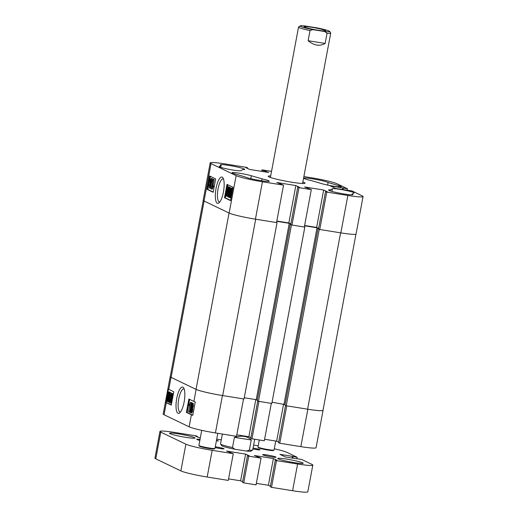 <?xml version="1.0" encoding="UTF-8"?>
<svg xmlns="http://www.w3.org/2000/svg" width="518" height="518" viewBox="0 0 518 518"><rect width="100%" height="100%" fill="white"/><g stroke="black" fill="none" stroke-linecap="round" stroke-linejoin="round"><path stroke-width="0.78" d="M216.045 188.41A13.338 3.943 -80.9 0 0 218.933 202.901A13.338 3.943 -80.9 0 0 223.433 191.964A13.338 3.943 -80.9 0 0 222.954 177.862A13.338 3.943 -80.9 0 0 216.045 188.41M223.491 179.021A11.681 3.458 -80.9 0 0 223.148 178.904A11.681 3.458 -80.9 0 0 218.059 188.882A11.681 3.458 -80.9 0 0 219.444 201.975A11.681 3.458 -80.9 0 0 219.807 201.968M312.723 178.872A12.413 1.036 10.6 0 0 303.962 178.244A12.413 1.036 10.6 0 0 311.24 180.575L321.95 183.709A11.046 0.926 10.6 0 0 333.935 186.227A11.046 0.926 10.6 0 0 341.239 186.713A11.046 0.926 10.6 0 0 338.804 185.651L328.095 182.524A12.413 1.036 10.6 0 0 312.723 178.872M239.815 173.29A11.046 0.926 10.6 0 0 232.019 172.734A11.046 0.926 10.6 0 0 234.453 173.789L245.163 176.923A12.413 1.036 -169.4 0 0 258.275 180.193A12.413 1.036 -169.4 0 0 269.295 181.203A12.413 1.036 -169.4 0 0 262.011 178.865L251.301 175.738A11.046 0.926 10.6 0 0 239.815 173.29M270.681 175.958A18.752 1.567 10.6 0 0 268.195 176.269A18.752 1.567 10.6 0 0 268.939 176.884A18.752 1.567 10.6 0 0 289.109 181.766A18.752 1.567 10.6 0 0 305.063 183.171A18.752 1.567 10.6 0 0 304.319 182.556A18.752 1.567 10.6 0 0 302.855 181.98M220.752 167.353L221.121 165.371A12.413 1.036 10.6 0 1 220.338 164.834A12.413 1.036 10.6 0 1 229.098 165.462A12.413 1.036 10.6 0 1 244.736 169.399A12.413 1.036 10.6 0 1 242.709 169.587L240.825 170.7A11.046 0.926 10.6 0 1 229.338 169.399A11.046 0.926 10.6 0 1 219.172 166.556A11.046 0.926 10.6 0 1 219.237 166.479L221.121 165.371M340.164 189.381A11.046 0.926 10.6 0 0 332.433 188.746L330.542 189.853A12.413 1.036 10.6 0 0 328.522 190.048A12.413 1.036 10.6 0 0 340.527 193.35A12.413 1.036 10.6 0 0 352.92 194.613A12.413 1.036 10.6 0 0 352.13 194.075L354.021 192.968A11.046 0.926 10.6 0 0 354.085 192.89A11.046 0.926 10.6 0 0 340.164 189.381M211.972 178.535L212.361 179.785M212.548 179.027L210.198 188.358L212.548 179.027L213.429 179.506M212.464 183.34L211.143 188.565L210.373 188.442M213.189 179.468L212.043 186.992L212.762 185.748L211.415 188.94L213.189 179.468L214.199 179.707L213.06 185.8M212.762 185.748L213.533 185.871L213.332 186.966L212.341 189.141L211.571 189.018M210.353 176.36L207.893 189.491L213.215 192.048M227.732 184.712L227.434 186.312L229.37 187.173M227.519 190.138L226.379 193.298L226.411 195.092L227.344 193.551C227.059 195.131 226.683 195.966 226.224 196.057L226.146 193.162L228.114 187.833L227.221 187.406L227.428 186.312L228.626 186.888L227.519 190.138L228.27 190.261L227.156 193.421M227.48 195.81L226.34 196.076M228.587 189.925L228.788 191.854L227.888 194.263L227.901 195.804L228.697 194.729L227.719 196.782L228.341 189.821C228.632 188.202 229.027 187.322 229.506 187.179L229.597 190.132L229.325 188.151L228.587 189.925L229.344 190.048L229.377 192.029M229.286 193.033L228.632 194.522M228.561 196.918L227.816 196.795M230.186 187.289L230.549 188.461M231.986 188.105L231.157 193.188C230.724 195.778 230.128 197.241 229.364 197.572L228.995 196.251L228.606 197.203L228.522 196.639L229.416 192.301C229.837 189.763 230.426 188.325 231.177 187.982L231.546 189.199L231.986 188.105L232.763 188.228L232.783 188.701M232.699 189.161L232.07 192.508M231.779 194.069L230.141 197.695M226.062 193.635L225.278 197.844L230.594 200.401M227.227 187.406L226.243 192.683M271.536 171.374L261.94 169.833L268.654 172.481L249.611 169.431L245.908 167.651L247.708 167.936L246.497 167.359L225.401 163.973A21.549 1.807 10.6 0 0 210.185 162.879A21.549 1.807 10.6 0 0 211.046 163.584L236.13 175.641A21.549 1.807 10.6 0 0 262.432 181.773L255.426 219.179L276.528 222.565L283.527 185.153L262.432 181.773M283.527 185.153L276.813 182.504L295.856 185.561L299.559 187.341L297.759 187.05L298.97 187.633L291.964 225.039L304.319 227.02L311.318 189.614L298.97 187.633M311.318 189.614L304.603 186.959L323.646 190.015L327.35 191.796L325.55 191.505L326.754 192.087L319.755 229.493L340.857 232.88L347.856 195.467L326.754 192.087M347.856 195.467A21.549 1.807 10.6 0 0 363.066 196.568A21.549 1.807 10.6 0 0 362.211 195.862L351.936 190.922L335.742 188.494L330.147 185.807L347.403 188.74L347.105 190.313M303.872 176.56L310.826 177.674A21.549 1.807 10.6 0 1 337.121 183.799L347.403 188.74M351.994 194.826L352.13 194.075M330.542 189.853L330.342 190.954M363.066 196.568L356.067 233.974A21.549 1.807 -169.4 0 1 340.857 232.88A21.821 1.826 10.6 0 1 340.598 232.835L319.243 229.409L318.551 228.904M319.755 229.493L318.544 228.911L325.55 191.505M318.648 228.386L316.647 227.421L304.603 225.492M291.964 225.039L290.76 224.456L297.759 187.05M290.857 223.925L288.856 222.967L295.856 185.561M276.813 221.037L288.856 222.967M255.685 219.218L222.682 395.571L244.036 398.996L277.046 222.643L255.685 219.218A21.821 1.826 10.6 0 1 255.426 219.179A21.549 1.807 -169.4 0 1 229.131 213.053L204.04 200.99A21.549 1.807 -169.4 0 1 203.185 200.285L210.185 162.879M261.655 171.361L261.94 169.833M224.508 197.721L230.549 200.628L233.048 187.27L227.007 184.363L224.508 197.721L225.278 197.844M207.122 189.368L213.17 192.275L215.669 178.911L209.622 176.01L207.122 189.368L207.893 189.491M316.647 227.421L323.646 190.015M342.43 189.569L342.754 187.827M342.987 189.653L343.285 188.079M264.73 171.853L264.951 170.7M262.93 171.568L263.144 170.416M247.61 168.467L247.708 167.936M327.616 185.075L328.095 182.524M262.011 178.865L261.661 180.75M228.606 197.203L229.15 197.293M232.019 188.798L232.744 188.915M231.565 189.918L232.336 190.041M231.157 193.188L231.922 193.311M230.206 197.714L229.364 197.572M229.312 195.467L229.578 196.477C230.154 196.186 230.601 195.053 230.911 193.084L231.229 190.741L229.312 195.467L230.115 195.992M230.73 194.004L230.083 195.59M230.963 189.07C230.393 189.381 229.96 190.494 229.655 192.405L229.312 194.697L231.235 189.97L230.911 189.057M229.655 192.405L230.206 192.495M231.209 189.698L230.678 191.33M228.542 196.918L227.719 196.782M228.652 191.913L229.48 191.964M229.332 190.138L229.882 190.229M228.548 192.936L229.28 193.059M227.888 194.263L228.658 194.386M228.477 194.496L229.06 194.587M228.697 194.729L229.04 194.787M227.059 196.199L226.224 196.057M228.626 186.888L229.403 187.011M226.379 193.298L227.111 193.415M227.124 193.318L227.803 193.421M227.344 193.551L227.758 193.615M213.429 179.584L214.199 179.707M212.555 186.843L213.332 186.966M212.73 179.111L213.5 179.234M210.573 183.806L210.496 185.865L209.512 188.028L209.434 185.314L210.068 183.56L210.172 180.976C210.457 179.396 210.832 178.548 211.305 178.432L211.37 181.591L210.573 183.806L211.318 183.922M210.334 188.163L209.512 188.028M209.609 188.04L210.25 188.144M211.37 181.591L211.881 181.669M209.673 185.431L209.693 187.056L210.237 184.136L209.673 185.431L210.289 185.528M210.412 181.093L210.425 183.171L211.13 181.475L211.124 179.403L210.412 181.093L211.176 181.216M355.976 234.104L322.999 410.295A21.821 1.826 -169.4 0 1 307.595 409.188L286.24 405.762L284.991 405.167L317.994 228.814M285.088 404.636L272.06 402.208M258.45 401.308L291.453 224.954L304.83 227.104L271.827 403.451L258.45 401.308L257.2 400.712L290.203 224.359L290.76 224.443M257.304 400.181L256.242 399.669L289.245 223.323L276.761 221.315M244.269 397.753L256.242 399.669M222.682 395.571A21.821 1.826 -169.4 0 1 196.05 389.368L171.115 377.382A21.821 1.826 -169.4 0 1 170.247 376.664L203.231 200.44M196.05 389.368L229.053 213.015L204.118 201.029L171.115 377.382M277.046 222.643L276.554 222.41M290.831 224.08L289.245 223.323M291.453 224.954L290.203 224.359M304.83 227.104L304.344 226.865M318.615 228.535L317.035 227.778L304.552 225.777M286.24 405.762L319.243 229.409M284.032 404.131L317.035 227.778M252.635 450.038L251.049 451.113A15.003 1.256 -169.4 0 1 246.503 451.068L234.868 449.248A15.003 1.256 -169.4 0 1 222.41 446.076A15.003 1.256 -169.4 0 1 221.659 445.61L220.571 444.036A16.369 1.373 10.6 0 0 221.387 444.541A16.369 1.373 10.6 0 0 232.517 447.507L234.414 437.354C241.822 435.211 247.442 436.091 251.256 439.989L249.359 450.142A16.369 1.373 10.6 0 0 252.635 450.038A16.369 1.373 10.6 0 0 252.713 449.935L254.714 439.238M222.377 434.052L220.532 443.913A16.369 1.373 10.6 0 0 220.571 444.036M249.359 450.142L246.503 451.068M234.868 449.248L232.517 447.507M251.256 439.989L234.414 437.354M184.13 401.981A13.338 3.943 -80.9 0 0 183.644 387.878A13.338 3.943 -80.9 0 0 176.742 398.433A13.338 3.943 -80.9 0 0 179.629 412.924A13.338 3.943 -80.9 0 0 184.13 401.981M184.181 389.037A11.681 3.458 -80.9 0 0 183.845 388.921A11.681 3.458 -80.9 0 0 178.755 398.899A11.681 3.458 -80.9 0 0 180.141 411.991A11.681 3.458 -80.9 0 0 180.504 411.991M193.227 403.386L193.395 406.112L192.761 407.867L192.657 410.45C192.379 412.024 191.997 412.878 191.53 412.995L190.76 412.872L190.689 409.712L191.485 407.498L191.563 405.439L192.547 403.276L193.318 403.399M191.686 402.862L189.51 412.276L191.686 402.862L192.586 403.276M190.475 411.642L190.281 412.399L189.51 412.276M190.488 402.285L188.63 411.719L190.015 404.312L189.297 405.555L189.504 404.461L190.488 402.285L191.414 402.486L190.365 408.087M189.62 399.378L187.16 412.516L192.78 415.216M172.714 393.531L172.908 396.445L170.94 401.774L171.821 402.201L171.057 402.085L170.856 403.172L169.651 402.596L171.898 396.186L171.834 394.386M171.238 392.819L171.575 393.803M171.251 396.186L170.713 399.786M169.684 402.434L168.868 402.324M169.677 392.281L168.868 397.183C168.447 399.721 167.858 401.165 167.107 401.508L166.738 400.284L166.291 401.379L166.259 400.686L167.126 396.302C167.554 393.706 168.156 392.243 168.913 391.919L169.289 393.24L169.677 392.281L170.493 392.689M169.995 395.02L169.8 396.587M169.574 397.643L169.172 399.384M168.505 401.152L167.236 401.528M167.074 401.482L166.291 401.379M169.541 392.016L169.904 392.32M168.46 389.199L167.275 395.538M166.984 397.105L166.356 400.453M166.272 400.906L166 402.344L171.322 404.901M279.752 443.253L286.752 405.847L307.854 409.233A21.549 1.807 10.6 0 0 323.064 410.327L316.064 447.733A21.549 1.807 -169.4 0 1 300.848 446.639L279.752 443.253L278.542 442.676L285.515 405.419M278.639 442.145L276.638 441.181L264.601 439.251M251.962 438.798L258.961 401.392L271.315 403.373L264.316 440.779L251.962 438.798L250.751 438.215L257.724 400.958M250.854 437.691L248.854 436.726L236.81 434.796M236.525 436.324L215.423 432.938A21.549 1.807 -169.4 0 1 189.128 426.813L164.038 414.75A21.549 1.807 -169.4 0 1 163.183 414.044L170.182 376.638A21.549 1.807 10.6 0 0 171.037 377.344L196.128 389.4A21.549 1.807 10.6 0 0 222.423 395.532L243.525 398.912L236.525 436.324M173.776 391.763L168.79 389.368A21.549 1.807 -169.4 0 1 168.052 388.908L165.553 402.272A21.549 1.807 10.6 0 0 166.291 402.726L171.277 405.128L173.776 391.763M186.389 412.386L191.375 414.788A21.549 1.807 10.6 0 0 192.761 415.345L195.26 401.987A21.549 1.807 -169.4 0 1 193.881 401.424L188.889 399.028L186.389 412.386L187.16 412.516M255.801 399.598L248.854 436.726M283.586 404.059L276.638 441.181M166 402.344L165.553 402.272M169.762 392.845L170.208 392.916M169.308 393.965L169.768 394.036M168.868 397.183L169.574 397.3M167.949 401.651L167.107 401.508M167.366 396.399L167.049 398.743L168.972 394.017L168.706 393.007C168.123 393.298 167.683 394.431 167.366 396.399L167.961 396.497M168.939 393.622L168.324 395.61M167.372 400.433L167.32 400.42C167.884 400.103 168.318 398.996 168.628 397.079L168.972 394.787L167.049 399.52L167.411 400.433M167.049 399.52L167.845 399.915M168.376 398.284L167.819 399.643M170.383 393.68L169.587 394.755L170.558 392.709L169.943 399.663C169.645 401.282 169.256 402.162 168.771 402.305L168.687 399.352L168.959 401.34L169.697 399.559L169.496 397.63L170.396 395.221L170.357 393.674M169.6 402.447L168.771 402.305M168.952 399.346L169.716 399.469M169.8 394.994L170.422 395.092M170.629 395.396L171.044 395.461M170.014 397.176L170.785 397.3M169.943 399.663L170.571 399.766M171.866 394.392L170.94 395.933C171.225 394.353 171.6 393.518 172.06 393.427L172.138 396.322L170.169 401.651L171.057 402.085M170.856 403.172L171.62 403.295M171.154 396.173L171.879 396.289M172.138 396.322L172.902 396.445M170.169 401.651L170.94 401.774M188.869 411.836L189.4 411.92M189.297 405.555L189.769 405.626M190.643 402.363L191.414 402.486M191.861 402.946L192.638 403.069M193.266 403.386L192.495 403.263L192.625 405.989L193.395 406.112M192.625 405.989L191.99 407.744L192.761 407.867M191.99 407.744L191.887 410.327L192.657 410.45M191.887 410.327C191.602 411.901 191.226 412.755 190.76 412.872M190.857 412.891L191.53 412.995M192.366 404.247L191.828 407.167L192.346 404.241M191.809 405.529L192.424 405.626M191.641 408.132L190.935 409.829L190.941 411.901L191.647 410.211L191.608 408.126M190.935 409.829L191.692 409.945M311.745 27.279A10.982 0.919 10.6 0 0 304.111 26.819A10.982 0.919 10.6 0 0 318.02 30.232A10.982 0.919 10.6 0 0 325.621 30.84A10.982 0.919 10.6 0 0 311.745 27.279M300.77 26.502A15.003 1.256 10.6 0 0 312.898 29.649L324.656 31.527A15.003 1.256 10.6 0 0 329.597 31.397A15.003 1.256 10.6 0 0 316.861 27.855L305.102 25.984A15.003 1.256 10.6 0 0 300.207 25.9A15.003 1.256 10.6 0 0 300.77 26.502M329.597 31.397L330.685 32.977A16.369 1.373 -169.4 0 1 330.717 33.1A16.369 1.373 -169.4 0 1 327.039 33.281L325.142 43.434C319.833 46.529 314.161 45.629 308.119 40.721L310.017 30.568A16.369 1.373 -169.4 0 1 299.236 27.635A16.369 1.373 -169.4 0 1 298.543 27.078A16.369 1.373 -169.4 0 1 298.621 26.975L300.207 25.9M310.017 30.568L312.898 29.649M324.656 31.527L327.039 33.281M308.119 40.721L325.142 43.434M267.437 455.031A6.818 0.57 -169.4 0 1 276.029 457.193A6.818 0.57 -169.4 0 1 271.212 456.844A6.818 0.57 -169.4 0 1 262.62 454.681A6.818 0.57 -169.4 0 1 267.437 455.031M215.294 446.788A5.73 0.479 -169.4 0 1 216.796 447.008A5.73 0.479 -169.4 0 1 224.016 448.821A5.73 0.479 -169.4 0 1 219.969 448.53A5.73 0.479 -169.4 0 1 215.145 447.565M253.069 448.031A5.73 0.479 -169.4 0 1 259.997 449.799A5.73 0.479 -169.4 0 1 255.95 449.507A5.73 0.479 -169.4 0 1 252.894 448.944M178.691 433.929A12.956 1.081 -169.4 0 1 195.014 438.034A12.956 1.081 -169.4 0 1 185.871 437.373A12.956 1.081 -169.4 0 1 169.541 433.268A12.956 1.081 -169.4 0 1 178.691 433.929M286.875 459.142A12.956 1.081 -169.4 0 1 303.205 463.247A12.956 1.081 -169.4 0 1 294.056 462.593A12.956 1.081 -169.4 0 1 277.726 458.482A12.956 1.081 -169.4 0 1 286.875 459.142M275.291 460.042L276.502 460.625L297.597 464.005A21.549 1.807 10.6 0 0 312.814 465.099L307.815 491.822A21.549 1.807 -169.4 0 1 292.599 490.727L271.503 487.341L270.292 486.765L275.291 460.042L277.091 460.327L273.387 458.553L254.351 455.497L261.066 458.145L256.06 484.867L243.713 482.886L242.502 482.303L247.5 455.587L249.307 455.872L245.603 454.092L240.598 480.814L242.599 481.779M270.39 486.234L268.389 485.269L256.345 483.339M228.561 478.885L240.598 480.814M233.275 453.69L228.276 480.413L207.174 477.026A21.549 1.807 -169.4 0 1 180.879 470.901L155.788 458.838A21.549 1.807 -169.4 0 1 154.934 458.132L159.933 431.416A21.549 1.807 10.6 0 0 160.787 432.122L185.878 444.179A21.549 1.807 10.6 0 0 212.173 450.31L233.275 453.69L226.56 451.042L245.603 454.092M199.831 440.404A6.818 0.57 -169.4 0 1 196.717 439.322A6.818 0.57 -169.4 0 1 200.013 439.445M312.814 465.099A21.549 1.807 10.6 0 0 311.959 464.393L301.677 459.46L285.483 457.031L279.895 454.338L292.502 456.364L292.171 458.1M274.281 448.808A21.549 1.807 10.6 0 1 286.868 452.337L297.144 457.277L292.502 456.364M253.619 445.091L258.184 445.823M216.718 439.173L221.283 439.911M216.537 440.125L218.395 441.019L216.433 440.701M159.933 431.416A21.549 1.807 10.6 0 1 175.142 432.511L196.244 435.891L197.455 436.473L195.655 436.188L200.265 438.111M261.066 458.145L248.711 456.164L247.5 455.587M276.502 460.625L271.503 487.341M248.711 456.164L243.713 482.886M297.144 457.277L296.853 458.851M197.455 436.473L197.352 437.004M293.026 456.617L292.735 458.19M273.387 458.553L268.389 485.269M274.009 450.084L273.374 450.511A7.641 0.641 -169.4 0 1 264.834 449.507A7.641 0.641 -169.4 0 1 258.411 447.714L257.977 447.079A8.184 0.686 10.6 0 0 264.86 449.002A8.184 0.686 10.6 0 0 274.009 450.084A8.184 0.686 10.6 0 0 274.048 450.032L275.731 441.038M259.278 439.97L257.958 447.021A8.184 0.686 10.6 0 0 257.977 447.079M214.944 448.478L214.31 448.905A7.641 0.641 -169.4 0 1 212.367 448.925A7.641 0.641 -169.4 0 1 204.351 447.604A7.641 0.641 -169.4 0 1 199.352 446.108L198.912 445.48A8.184 0.686 10.6 0 0 204.273 447.086A8.184 0.686 10.6 0 0 212.859 448.491A8.184 0.686 10.6 0 0 214.944 448.478A8.184 0.686 10.6 0 0 214.983 448.426L217.813 433.32M201.716 430.341L198.899 445.415A8.184 0.686 10.6 0 0 198.912 445.48M331.928 191.427L332.433 188.746M211.046 163.584L204.04 200.99M229.131 213.053L236.13 175.641M338.584 186.823L338.804 185.651M250.757 178.645L251.301 175.738M307.595 409.188L340.598 232.835M300.848 446.639L307.854 409.233M166.291 402.726L164.038 414.75M189.128 426.813L191.375 414.788M193.881 401.424L196.128 389.4M171.037 377.344L168.79 389.368M222.423 395.532L215.423 432.938M170.862 400.006L171.633 400.129M292.599 490.727L297.597 464.005M180.879 470.901L185.878 444.179M160.787 432.122L155.788 458.838M212.173 450.31L207.174 477.026M270.396 177.467L298.543 27.078M302.577 183.489L330.717 33.1"/></g></svg>
